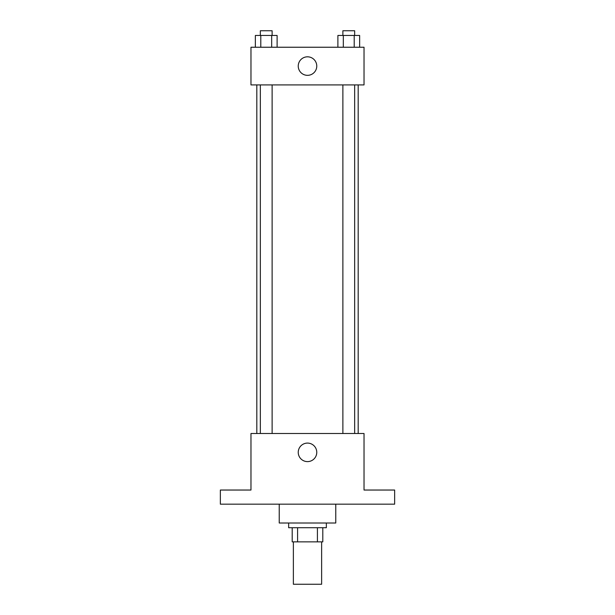 <?xml version="1.0" encoding="UTF-8"?>
<svg xmlns="http://www.w3.org/2000/svg" width="615" height="615" viewBox="0 0 615 615"><rect width="100%" height="100%" fill="white"/><g stroke="black" fill="none" stroke-linecap="round" stroke-linejoin="round"><path stroke-width="0.92" d="M293.37 541.853L293.37 584.25L321.63 584.25L321.63 541.853M317.417 527.724L317.417 541.853L292.194 541.853L292.194 527.724M317.417 541.853L322.806 541.853L322.806 527.724L322.806 541.853M326.342 523.011L326.342 527.724L288.658 527.724L288.658 523.011M297.583 527.724L297.583 541.853M279.233 504.169L279.233 523.011L335.767 523.011L335.767 504.169M394.646 504.169L220.355 504.169L220.355 490.04L250.974 490.04L250.974 433.506L364.026 433.506L364.026 490.04L394.646 490.04L394.646 504.169M316.763 452.356A9.263 9.263 0 0 1 302.872 460.374A9.263 9.263 0 0 1 302.872 444.33A9.263 9.263 0 0 1 316.763 452.356M358.184 84.924L358.184 433.506M342.878 433.506L342.878 84.924M272.122 84.924L272.122 433.506M364.026 84.924L250.974 84.924L250.974 47.24L364.026 47.24L364.026 84.924M316.763 66.082A9.263 9.263 0 0 1 302.872 74.1A9.263 9.263 0 0 1 302.872 58.056A9.263 9.263 0 0 1 316.763 66.082M359.644 47.24L359.644 35.462L337.889 35.462L337.889 47.24M354.202 35.462L354.202 47.24M343.324 35.462L343.324 47.24M342.878 35.462L342.878 30.75L354.655 30.75L354.655 35.462M277.111 47.24L277.111 35.462L255.356 35.462L255.356 47.24M271.676 35.462L271.676 47.24M260.798 35.462L260.798 47.24M260.345 35.462L260.345 30.75L272.122 30.75L272.122 35.462M256.816 84.924L256.816 433.506M354.655 433.506L354.655 84.924M260.345 84.924L260.345 433.506"/></g></svg>
